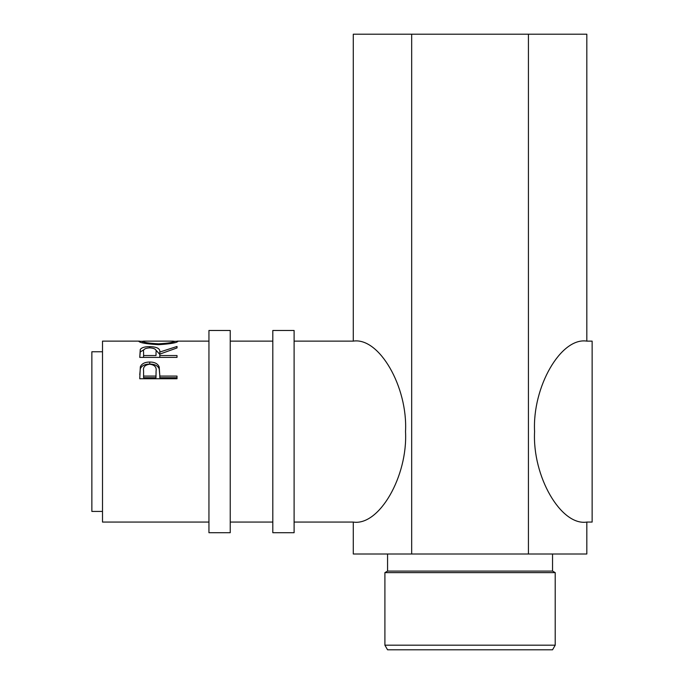<?xml version="1.0" encoding="UTF-8"?>
<svg xmlns="http://www.w3.org/2000/svg" width="684" height="684" viewBox="0 0 684 684"><rect width="100%" height="100%" fill="white"/><g stroke="black" fill="none" stroke-linecap="round" stroke-linejoin="round"><path stroke-width="1.03" d="M230.234 431.595L230.234 330.475L208.945 330.475L208.945 532.716L230.234 532.716L230.234 431.595M294.103 431.595L294.103 330.475L272.813 330.475L272.813 532.716L294.103 532.716L294.103 431.595M555.211 645.192L552.544 649.8L387.563 649.8L384.904 645.192L555.211 645.192L555.211 572.628L384.904 572.628L384.904 645.192M387.563 553.997L387.563 571.089L552.544 571.089L555.211 572.628M586.821 522.072L592.139 522.072L592.139 341.119L586.821 341.119C560.974 337.075 532.246 386.828 534.58 431.595C532.246 476.355 560.974 526.116 586.821 522.072L586.821 553.997L528.433 553.997L528.433 34.2L586.821 34.2L586.821 341.119M102.506 511.427L91.861 511.427L91.861 351.764L102.506 351.764M138.801 341.325L142.631 341.307C143.495 342.445 148.796 343.282 158.534 343.821C168.178 343.274 173.385 342.436 174.146 341.316L177.968 341.307C176.951 342.795 170.478 343.924 158.551 344.693C146.581 343.966 140.006 342.838 138.801 341.325M139.758 357.399L140.263 349.49C141.605 347.583 144.751 346.626 149.719 346.626C156.935 346.831 160.304 348.635 159.817 352.046L177.011 346.463L177.011 347.951L159.817 354.098L159.817 355.535L177.011 355.535L177.011 357.399L139.758 357.399L140.263 351.909L143.991 349.721M139.758 378.756L140.323 366.804C141.75 363.657 144.897 362.067 149.753 362.033C154.746 362.067 157.901 363.726 159.21 367.017L159.817 376.08L177.011 376.08L177.011 378.756L139.758 378.756M208.945 522.072L102.506 522.072L102.506 341.119L139.664 341.119M353.286 341.119L353.286 34.2L411.674 34.2L411.674 553.997L353.286 553.997L353.286 522.072C379.133 526.116 407.861 476.355 405.526 431.595C407.861 386.828 379.133 337.075 353.286 341.119L294.103 341.119M158.534 344.693L158.534 343.821M174.146 342.838L174.146 341.316L173.095 341.119L143.734 341.119L142.623 341.316L142.623 342.846M140.263 349.49L140.263 351.909M149.719 346.626L149.719 347.831C144.931 348.165 142.888 349.55 143.58 351.986L143.58 355.535L155.995 355.535L156.055 352.055C156.722 349.584 154.61 348.173 149.71 347.831M155.576 349.738L159.817 354.389L159.817 352.046M159.817 355.535L159.817 357.399M156.055 354.389L155.995 355.535M143.58 355.535L143.58 357.399M139.758 374.729L140.323 368.71C141.75 365.658 144.897 364.11 149.753 364.076C154.746 364.11 157.901 365.726 159.21 368.915L159.817 375.696M140.323 366.804L140.323 368.71M149.753 362.033L149.753 364.076M159.21 367.017L159.21 368.915M159.817 376.08L159.817 377.713L177.011 377.713L177.011 378.756M156.08 372.857L156.08 371.061C156.73 367.154 154.627 364.863 149.77 364.221C144.999 364.837 142.93 367.051 143.58 370.865L143.58 376.08L155.995 376.08L156.08 371.079L155.995 377.713L143.58 377.713L143.58 376.08M155.995 376.08L155.995 377.713M411.674 553.997L528.433 553.997M411.674 34.2L528.433 34.2M552.544 571.089L552.544 553.997M272.813 341.119L230.234 341.119M208.945 341.119L177.13 341.119M353.286 522.072L294.103 522.072M272.813 522.072L230.234 522.072M387.563 571.089L384.904 572.628"/></g></svg>
